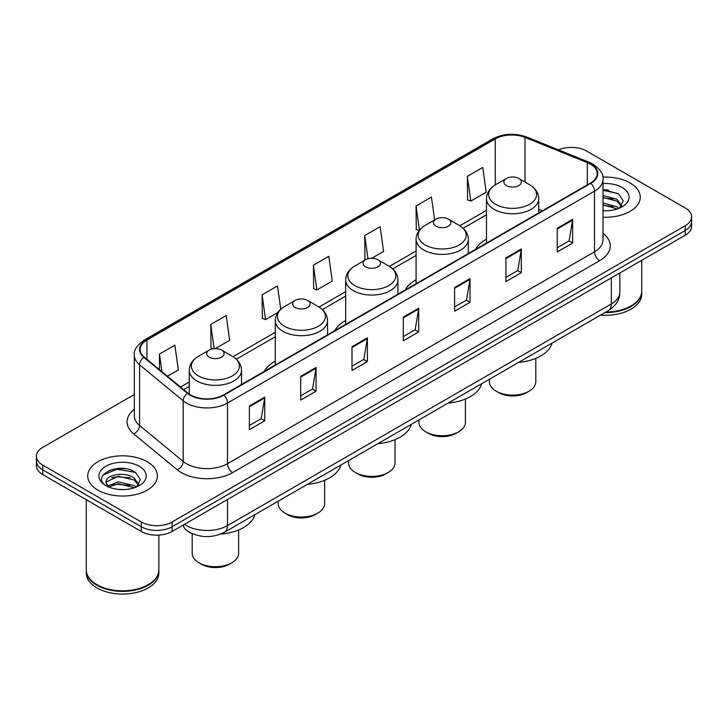 <?xml version="1.0" encoding="UTF-8"?>
<svg xmlns="http://www.w3.org/2000/svg" width="728" height="728" viewBox="0 0 728 728"><rect width="100%" height="100%" fill="white"/><g stroke="black" fill="none" stroke-linecap="round" stroke-linejoin="round"><path stroke-width="1.09" d="M275.275 361.134A38.466 22.204 0 0 0 264.446 371.271M345.673 320.484A38.466 22.204 0 0 0 334.844 330.621M416.079 279.843A38.466 22.204 0 0 0 405.25 289.981M486.477 239.194A38.466 22.204 0 0 0 475.657 249.331M192.984 533.933A21.767 12.567 180 0 1 186.85 530.539L185.858 529.711A14.514 9.71 129.5 0 1 183.329 524.988M125.471 468.741A29.029 16.762 0 0 0 108.481 470.761M608.335 189.963A29.029 16.762 0 0 0 603.002 189.935M134.334 394.485L42.779 447.347A21.767 12.567 0 0 0 36.4 456.238L36.4 465.711A21.767 12.567 0 0 0 42.779 474.601L141.296 531.486A21.767 12.567 0 0 0 172.09 531.486L685.221 235.226A21.767 12.567 0 0 0 691.6 226.335L691.6 221.594A21.767 12.567 0 0 1 685.221 230.485A21.767 12.567 0 0 0 691.6 221.594L691.6 216.862A21.767 12.567 0 0 0 685.221 207.971L586.704 151.087A21.767 12.567 0 0 0 558.44 149.841M36.4 456.238A21.767 12.567 0 0 0 42.779 465.119L141.296 522.003A21.767 12.567 0 0 0 172.09 522.003L172.09 526.744L685.221 230.485L172.09 526.744A21.767 12.567 0 0 1 141.296 526.744A21.767 12.567 0 0 0 172.09 526.744L172.09 531.486M42.779 465.119L42.779 469.86L141.296 526.744L42.779 469.86A21.767 12.567 0 0 1 36.4 460.97A21.767 12.567 0 0 0 42.779 469.86L42.779 474.601M630.066 182.937A34.835 20.111 0 0 0 602.839 177.104A34.835 20.111 0 0 1 630.066 182.937A34.835 20.111 0 0 1 640.267 197.161A34.835 20.111 0 0 0 630.066 182.937M147.202 461.716A34.835 20.111 0 0 0 109.236 457.357A34.835 20.111 0 0 0 87.733 475.939A34.835 20.111 0 0 0 97.934 490.153A34.835 20.111 0 0 0 135.899 494.512A34.835 20.111 0 0 0 157.403 475.939A34.835 20.111 0 0 0 147.202 461.716A34.835 20.111 0 0 0 109.236 457.357A34.835 20.111 0 0 0 87.733 475.939A34.835 20.111 0 0 0 97.934 490.153A34.835 20.111 0 0 0 135.899 494.512A34.835 20.111 0 0 0 157.403 475.939A34.835 20.111 0 0 0 147.202 461.716M590.399 164.128A23.223 13.404 180 0 1 597.197 173.601A23.223 13.404 180 0 1 590.399 183.083L223.405 394.967A23.223 13.404 180 0 1 187.961 393.175L144.344 357.211A23.223 13.404 180 0 1 140.14 349.522A23.223 13.404 180 0 1 146.938 340.04L495.258 138.939A23.223 13.404 180 0 1 525.006 137.437L587.296 162.617A23.223 13.404 180 0 1 590.399 164.128M590.808 163.882A23.806 13.741 0 0 0 587.633 162.344L525.334 137.164A23.806 13.741 0 0 0 494.849 138.702L146.528 339.803A23.806 13.741 0 0 0 143.862 357.403L187.478 393.366A23.806 13.741 0 0 0 223.815 395.204L590.808 183.32A23.806 13.741 0 0 0 590.808 163.882M249.367 405.987L249.367 429.693L264.755 420.802L264.755 397.097L249.367 405.987M249.367 425.48L261.225 418.636L264.701 397.888A5.806 3.349 -120 0 0 264.755 397.097M261.115 418.7L264.755 420.802M300.682 376.367L300.682 400.063L316.07 391.173L316.07 367.476L300.682 376.367M300.682 395.859L312.539 389.016L316.007 368.259A5.806 3.349 -120 0 0 316.07 367.476M312.43 389.071L316.07 391.173M351.997 346.737L351.997 370.434L367.385 361.552L367.385 337.847L351.997 346.737M351.997 366.23L363.845 359.386L367.322 338.638A5.806 3.349 -120 0 0 367.385 337.847M363.745 359.45L367.385 361.552M557.248 228.237L557.248 251.934L572.645 243.052L572.645 219.346L557.248 228.237M557.248 247.729L569.105 240.886L572.581 220.138A5.806 3.349 -120 0 0 572.645 219.346M568.996 240.941L572.645 243.052M505.933 257.858L505.933 281.563L521.33 272.672L521.33 248.976L505.933 257.858M505.933 277.359L517.79 270.507L521.266 249.759A5.806 3.349 -120 0 0 521.33 248.976M517.69 270.57L521.33 272.672M454.618 287.487L454.618 311.184L470.015 302.302L470.015 278.596L454.618 287.487M454.618 306.979L466.475 300.136L469.951 279.388A5.806 3.349 -120 0 0 470.015 278.596M466.375 300.2L470.015 302.302M403.303 317.108L403.303 340.813L418.7 331.923L418.7 308.226L403.303 317.108M403.303 336.609L415.16 329.766L418.636 309.009A5.806 3.349 -120 0 0 418.7 308.226M415.06 329.82L418.7 331.923M603.002 217.217A34.835 20.111 0 0 0 640.267 197.161A34.835 20.111 0 0 1 603.002 217.217M172.09 522.003L685.221 225.744A21.767 12.567 0 0 0 691.6 216.862M215.361 348.585L229.648 340.331L226.171 315.57L210.774 324.461L211.029 348.02M167.431 376.249L178.333 369.961L174.857 345.199L159.459 354.081L159.459 369.678M371.762 258.285L383.583 251.46L380.116 226.69L364.719 235.581L364.965 259.141M434.634 219.92L431.422 197.07L416.034 205.96L416.279 229.511M467.349 176.331L470.825 201.092L486.213 192.21L482.737 167.44L467.349 176.331L467.594 199.891M280.762 309.273L277.486 285.949L262.089 294.831L262.335 318.391M313.404 265.21L316.88 289.971L332.277 281.081L328.801 256.32L313.404 265.21L313.65 288.761M316.88 289.971L313.404 288.67M366.038 259.541L364.719 259.05M364.719 235.581L367.977 258.795M419.137 230.585L416.034 229.42M416.034 205.96L419.437 230.203M470.825 201.092L467.349 199.791M262.089 294.831L265.565 319.592L277.896 312.476M265.565 319.592L262.089 318.3M213.04 348.767L210.774 347.92M210.774 324.461L214.168 348.63M159.459 354.081L161.934 371.726M605.869 312.021A36.282 20.948 0 0 0 631.085 305.887A36.282 20.948 0 0 0 641.714 291.073L641.714 260.342M605.723 312.103A35.918 20.739 0 0 0 630.83 306.033A35.918 20.739 0 0 0 630.958 305.96M604.85 312.612A36.282 20.948 0 0 0 641.714 291.664A36.282 20.948 0 0 0 641.714 291.364M600.555 315.088A36.282 20.948 0 0 0 641.714 294.33L641.714 291.664M603.002 210.556L606.997 210.792M603.002 203.03L617.035 206.825L618.946 208.372M603.002 204.914L617.38 208.945M603.002 195.504L617.035 199.299L621.739 205.815M603.002 197.388L617.035 201.183L621.375 206.306M603.002 210.747A23.66 13.659 0 0 0 622.158 206.816A23.66 13.659 0 0 0 622.158 187.496A23.66 13.659 0 0 0 603.002 183.565M619.51 208.135L623.214 200.855L618.527 193.794L603.002 189.562M603.002 190.29L618.209 193.575M603.002 197.816L612.967 199.108M603.002 205.342L612.967 206.634M489.38 379.27L489.38 381.7A23.223 13.404 0 0 0 496.187 391.182L498.753 392.656A19.592 11.311 0 0 0 526.462 392.656L529.029 391.182A23.223 13.404 0 0 0 535.826 381.7L535.826 358.367M498.753 392.656L496.187 391.182A23.223 13.404 0 0 0 529.029 391.182M506.442 185.576A8.709 5.023 0 0 0 518.764 185.576A8.709 5.023 0 0 0 518.764 178.46L529.575 184.703A23.997 13.859 0 0 1 529.575 204.304A23.997 13.859 0 0 1 495.632 204.304A23.997 13.859 0 0 1 495.632 184.703C489.726 188.215 486.677 192.874 486.477 198.689A26.126 15.079 0 0 0 494.13 209.355A26.126 15.079 0 0 0 522.604 212.631A26.126 15.079 0 0 0 538.729 198.689C538.538 192.874 535.48 188.215 529.575 184.703L518.764 178.46A8.709 5.023 0 0 0 506.442 178.46A8.709 5.023 0 0 0 506.442 185.576M518.591 362.408A39.913 23.041 0 0 0 552.07 343.088M418.982 419.92L418.982 422.34A23.223 13.404 0 0 0 425.78 431.822L428.346 433.306A19.592 11.311 0 0 0 456.056 433.306L458.622 431.822A23.223 13.404 0 0 0 465.42 422.34L465.42 399.017M428.346 433.306L425.78 431.822A23.223 13.404 0 0 0 458.622 431.822M436.045 226.217A8.709 5.023 0 0 0 448.357 226.217A8.709 5.023 0 0 0 448.357 219.11L459.168 225.352A23.997 13.859 0 0 1 459.168 244.945A23.997 13.859 0 0 1 425.234 244.945A23.997 13.859 0 0 1 425.234 225.352C419.319 228.865 416.27 233.524 416.079 239.339A26.126 15.079 0 0 0 423.732 250.004A26.126 15.079 0 0 0 452.197 253.271A26.126 15.079 0 0 0 468.322 239.339C468.131 233.524 465.083 228.865 459.168 225.352L448.357 219.11A8.709 5.023 0 0 0 436.045 219.11A8.709 5.023 0 0 0 436.045 226.217M448.184 403.057A39.913 23.041 0 0 0 481.663 383.729M348.576 460.569L348.576 462.99A23.223 13.404 0 0 0 355.382 472.472L357.949 473.955A19.592 11.311 0 0 0 385.658 473.955L388.224 472.472A23.223 13.404 0 0 0 395.022 462.99L395.022 439.666M357.949 473.955L355.382 472.472A23.223 13.404 0 0 0 388.224 472.472M365.638 266.867A8.709 5.023 0 0 0 377.959 266.867A8.709 5.023 0 0 0 377.959 259.76L388.77 266.002A23.997 13.859 0 0 1 388.77 285.594A23.997 13.859 0 0 1 354.827 285.594A23.997 13.859 0 0 1 354.827 266.002C348.921 269.506 345.864 274.174 345.673 279.989A26.126 15.079 0 0 0 353.326 290.654A26.126 15.079 0 0 0 381.8 293.921A26.126 15.079 0 0 0 397.925 279.989C397.734 274.174 394.676 269.506 388.77 266.002L377.959 259.76A8.709 5.023 0 0 0 365.638 259.76A8.709 5.023 0 0 0 365.638 266.867M377.786 443.707A39.913 23.041 0 0 0 411.265 424.379M278.178 501.21L278.178 503.64A23.223 13.404 0 0 0 284.976 513.113L287.542 514.596A19.592 11.311 0 0 0 315.251 514.596L317.817 513.113A23.223 13.404 0 0 0 324.615 503.64L324.615 480.307M287.542 514.596L284.976 513.113A23.223 13.404 0 0 0 317.817 513.113M295.24 307.507A8.709 5.023 0 0 0 307.553 307.507A8.709 5.023 0 0 0 307.553 300.4L318.364 306.643A23.997 13.859 0 0 1 318.364 326.235A23.997 13.859 0 0 1 284.43 326.235A23.997 13.859 0 0 1 284.43 306.643C278.515 310.155 275.466 314.815 275.275 320.629A26.126 15.079 0 0 0 282.928 331.295A26.126 15.079 0 0 0 311.393 334.571A26.126 15.079 0 0 0 327.518 320.629C327.327 314.815 324.279 310.155 318.364 306.643L307.553 300.4A8.709 5.023 0 0 0 295.24 300.4A8.709 5.023 0 0 0 295.24 307.507M307.38 484.348A39.913 23.041 0 0 0 340.859 465.019M192.174 533.624L192.174 553.289A23.223 13.404 0 0 0 198.972 562.771L201.538 564.255A19.592 11.311 0 0 0 229.247 564.255L231.813 562.771A23.223 13.404 0 0 0 238.62 553.289L238.62 529.966M201.538 564.255L198.972 562.771A23.223 13.404 0 0 0 231.813 562.771M209.236 357.166A8.709 5.023 0 0 0 221.558 357.166A8.709 5.023 0 0 0 221.558 350.05L232.369 356.292A23.997 13.859 0 0 0 232.369 356.292A23.997 13.859 0 0 1 232.369 375.894A23.997 13.859 0 0 1 198.426 375.894A23.997 13.859 0 0 1 198.426 356.301C192.52 359.805 189.462 364.473 189.271 370.288A26.126 15.079 0 0 0 196.924 380.953A26.126 15.079 0 0 0 225.389 384.22A26.126 15.079 0 0 0 241.523 370.288C241.323 364.473 238.274 359.805 232.369 356.301L221.558 350.05A8.709 5.023 0 0 0 209.236 350.05A8.709 5.023 0 0 0 209.236 357.166M220.657 534.061A39.913 23.041 0 0 0 254.855 514.678M148.093 584.739A35.918 20.739 0 0 1 147.966 584.812A35.918 20.739 0 0 1 97.17 584.812L96.915 584.666A36.282 20.948 0 0 0 148.23 584.666A36.282 20.948 0 0 0 158.85 569.851L158.85 535.098M86.286 570.142A36.282 20.948 0 0 0 86.286 570.443A36.282 20.948 0 0 0 96.915 585.257A36.282 20.948 0 0 0 136.454 589.798A36.282 20.948 0 0 0 158.85 570.443A36.282 20.948 0 0 0 158.85 570.142M86.286 570.443L86.286 573.109A36.282 20.948 0 0 0 96.915 587.924A36.282 20.948 0 0 0 136.454 592.465A36.282 20.948 0 0 0 158.85 573.109L158.85 570.443M118.609 489.407L124.133 489.562M107.753 485.931L118.327 481.9L134.17 485.603L136.091 487.15M108.727 486.941L118.327 483.783L134.516 487.724M107.926 486.668L106.224 482.691A16.407 9.473 0 0 0 108.872 487.078M138.884 484.593L134.17 478.078C124.324 470.734 104.058 475.266 106.224 482.691L106.161 481.963M106.27 482.919L106.725 481.699L118.327 476.258L134.17 479.961L138.511 485.075M136.646 486.914L140.358 479.634L135.663 472.572C119.064 460.633 89.562 476.358 106.597 486.004L107.444 486.522M139.303 466.275A23.66 13.659 0 0 0 105.842 466.275A23.66 13.659 0 0 0 105.842 485.594A23.66 13.659 0 0 0 139.303 485.594A23.66 13.659 0 0 0 139.303 466.275M86.286 499.717L86.286 569.851A36.282 20.948 0 0 0 96.915 584.666L97.17 584.812M103.139 474.947L117.035 469.241L135.344 472.354M111.821 477.714L117.035 476.767L130.103 477.887M111.821 485.239L117.035 484.293L130.103 485.412M184.502 524.315A29.029 16.762 0 0 0 186.459 525.561A29.029 16.762 0 0 0 227.509 525.561L611.329 303.958A29.029 16.762 0 0 0 619.837 292.11C620.047 299.308 616.207 305.478 608.326 310.601L224.497 532.204A14.514 8.381 60 0 0 227.509 525.561L227.509 499.49M611.329 277.887L611.329 303.958A14.514 8.381 60 0 1 608.326 310.601M685.221 235.226L685.221 225.744M141.296 531.486L141.296 522.003M603.002 233.324A36.282 20.948 180 0 1 599.635 260.706L232.642 472.59A7.253 4.186 60 0 1 227.509 463.7L594.503 251.815A29.029 16.762 0 0 0 603.002 239.967L603.002 179.288A29.029 16.762 180 0 1 594.503 191.146A7.253 4.186 -120 0 0 590.808 183.32M232.642 472.59A36.282 20.948 180 0 1 181.327 472.59A36.282 20.948 180 0 1 177.259 469.788L133.643 433.824A36.282 20.948 180 0 1 134.334 409.236M186.459 463.7A29.029 16.762 0 0 0 227.509 463.7L227.509 403.021A29.029 16.762 180 0 1 183.201 400.791L139.585 364.819A29.029 16.762 180 0 1 134.334 355.209L134.334 415.888A29.029 16.762 0 0 0 139.585 425.498L183.201 461.461A29.029 16.762 0 0 0 186.459 463.7M603.002 179.288C603.967 174.756 600.636 169.697 593.001 164.119L589.18 162.271A7.253 3.394 112 0 0 587.633 162.344M589.18 162.271L526.89 137.082C514.869 132.833 503.458 133.452 492.656 138.939A7.253 4.186 60 0 1 494.849 138.702M146.528 339.803A7.253 4.186 -120 0 0 144.335 340.04C136.809 345.454 133.47 350.514 134.334 355.209M143.862 357.403A7.253 4.85 129.5 0 0 139.585 364.819L139.585 425.498A7.253 4.85 -50.5 0 1 133.643 433.824M526.89 137.082A7.253 3.394 112 0 0 525.334 137.164M187.478 393.366A7.253 4.85 129.5 0 0 183.201 400.791L183.201 461.461A7.253 4.85 -50.5 0 1 177.259 469.788M223.815 395.204A7.253 4.186 60 0 1 227.509 403.021L594.503 191.146L594.503 251.815A7.253 4.186 60 0 0 599.635 260.706M146.938 340.04L146.938 359.359M587.296 162.617L587.296 184.876M525.006 137.437L525.006 182.064M542.36 210.82L538.729 209.355M495.258 138.939L495.258 184.921M486.477 210.374L459.841 225.753M416.079 251.024L389.444 266.403M345.673 291.664L319.037 307.043M275.275 332.314L233.033 356.702M189.271 381.963L180.499 387.032M403.303 317.863L418.636 309.009M454.618 288.233L469.951 279.388M505.933 258.613L521.266 249.759M557.248 228.983L572.581 220.138M351.997 347.493L367.322 338.638M300.682 377.113L316.007 368.259M249.367 406.743L264.701 397.888M224.497 532.204C212.822 538.074 201.137 538.074 189.462 532.204L185.858 529.711M619.837 292.11L619.837 272.982M492.656 138.939L144.335 340.04M486.477 214.787L463.154 228.255M416.079 255.437L392.747 268.905M345.673 296.087L322.349 309.555M275.275 336.727L236.345 359.204M189.271 386.386L183.656 389.626M538.729 212.913L538.729 198.689M486.477 243.079L486.477 198.689M506.442 178.46L495.632 184.703M468.322 253.562L468.322 239.339M416.079 283.729L416.079 239.339M436.045 219.11L425.234 225.352M397.925 294.203L397.925 279.989M345.673 324.37L345.673 279.989M365.638 259.76L354.827 266.002M327.518 334.853L327.518 320.629M275.275 365.019L275.275 320.629M295.24 300.4L284.43 306.643M241.523 384.502L241.523 370.288M189.271 394.157L189.271 370.288M209.236 350.05L198.426 356.301"/></g></svg>
